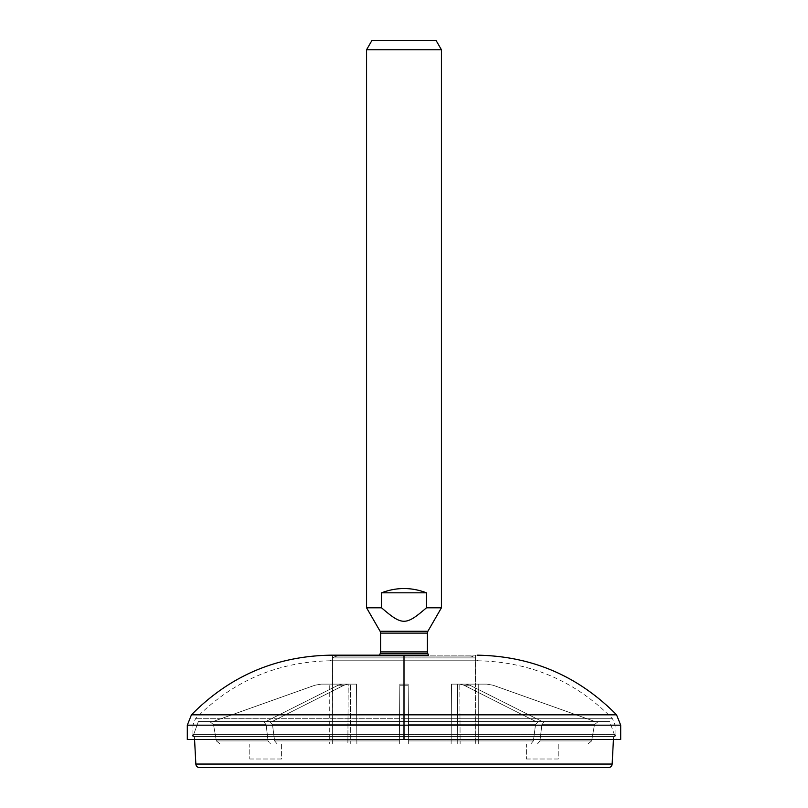 <?xml version="1.0" encoding="UTF-8"?>
<svg xmlns="http://www.w3.org/2000/svg" width="808" height="808" viewBox="0 0 808 808"><rect width="100%" height="100%" fill="white"/><g stroke="black" fill="none" stroke-linecap="round" stroke-linejoin="round"><path stroke-width="0.61" stroke-dasharray="4.04 3.03" d="M615.09 736.532L192.91 736.532L615.09 736.532L192.91 736.532L198.364 721.564L609.636 721.564L615.09 736.532L609.636 721.564L198.364 721.564L609.636 721.564L198.364 721.564L192.91 736.532L615.09 736.532M194.415 736.532L613.585 736.532L194.415 736.532L613.585 736.532L613.434 739.532L613.585 736.532L194.415 736.532L194.566 739.532L194.415 736.532M538.138 721.564L209.817 721.564L598.183 721.564L535.916 721.564L538.138 721.564L535.916 721.564L464.014 685.224L459.57 684.134L451.521 684.134L451.127 744.016L408.676 744.016L408.151 684.134L399.849 684.134L399.324 744.016L356.873 744.016L356.479 684.134L350.601 684.134L350.248 744.016L332.664 744.016L332.512 657.944L475.488 657.944L475.488 684.134L451.521 684.134L451.127 744.016L530.755 744.016L533.381 740.926L535.512 724.655L538.138 721.564L535.916 721.564L464.014 685.224L459.57 684.134L451.521 684.134L451.127 744.016L530.755 744.016L533.381 740.926L535.512 724.655L538.138 721.564L535.512 724.655L408.505 724.655L408.151 684.134L408.676 744.016L408.151 684.134L408.676 744.016L408.161 685.224L399.839 685.224L399.849 684.134L399.324 744.016L399.849 684.134L399.324 744.016L399.839 685.224L399.516 721.564L408.484 721.564L399.516 721.564L399.839 685.224L408.161 685.224L408.484 721.564L538.138 721.564L408.484 721.564L408.505 724.655L535.512 724.655L538.138 721.564M460.136 744.016L587.931 744.016L460.136 744.016L537.37 744.016L539.956 740.926L591.618 740.926L594.496 724.655L541.885 724.655L539.956 740.926L541.885 724.655L544.481 721.564L542.259 721.564L469.903 685.224L465.448 684.134L457.399 684.134L457.752 744.016L537.37 744.016L539.956 740.926L541.885 724.655L544.481 721.564L542.259 721.564L469.903 685.224L465.448 684.134L459.782 684.134L460.136 744.016L459.782 684.134L478.74 684.134L478.71 744.016L587.931 744.016L591.618 740.926L594.496 724.655L598.183 721.564L595.041 721.564L493.031 685.224L486.739 684.134L475.367 684.134L475.336 744.016L587.931 744.016L591.618 740.926L594.496 724.655L598.183 721.564L595.041 721.564L493.031 685.224L486.739 684.134L451.521 684.134L478.74 684.134L478.71 744.016L460.136 744.016M469.499 656.066L338.501 656.066L469.499 656.066A10.514 10.514 0 0 1 475.488 657.944L332.512 657.944A10.514 10.514 0 0 1 338.501 656.066L469.499 656.066L338.501 656.066A10.514 10.514 0 0 0 332.512 657.944L332.512 684.134L356.479 684.134L356.873 744.016L277.245 744.016L274.619 740.926L272.488 724.655L269.862 721.564L272.084 721.564L343.986 685.224L348.43 684.134L356.479 684.134L356.873 744.016L277.245 744.016L274.619 740.926L272.488 724.655L269.862 721.564L272.084 721.564L343.986 685.224L348.43 684.134L356.479 684.134L342.552 684.134L348.218 684.134L347.864 744.016L270.63 744.016L268.044 740.926L266.115 724.655L263.519 721.564L265.741 721.564L338.098 685.224L342.552 684.134L350.601 684.134L350.248 744.016L270.63 744.016L268.044 740.926L266.115 724.655L263.519 721.564L265.741 721.564L338.098 685.224L342.552 684.134L348.218 684.134L329.26 684.134L329.29 744.016L220.069 744.016L216.382 740.926L213.504 724.655L209.817 721.564L212.958 721.564L314.969 685.224L321.261 684.134L332.633 684.134L332.664 744.016L220.069 744.016L216.382 740.926L213.504 724.655L209.817 721.564L212.958 721.564L314.969 685.224L321.261 684.134L356.479 684.134L342.552 684.134L356.479 684.134L356.873 744.016L399.324 744.016L277.245 744.016L274.619 740.926L399.344 740.926L399.324 744.016L399.344 740.926L274.619 740.926L277.245 744.016L399.324 744.016L399.849 684.134L408.151 684.134L399.849 684.134L408.151 684.134L399.849 684.134L399.839 685.224L408.161 685.224L408.151 684.134L399.849 684.134L408.151 684.134L408.161 685.224L399.839 685.224L399.849 684.134L408.151 684.134L408.676 744.016L408.656 740.926L533.381 740.926L530.755 744.016L408.676 744.016L530.755 744.016L533.381 740.926L408.656 740.926L408.676 744.016L451.127 744.016L451.521 684.134L457.399 684.134L457.752 744.016L475.336 744.016L475.488 657.944L332.512 657.944L475.488 657.944A10.514 10.514 0 0 0 469.499 656.066M379.134 656.066L428.866 656.066L379.134 656.066A26.573 26.573 0 0 1 379.487 655.177A26.573 26.573 0 0 0 379.134 656.066L428.866 656.066L379.134 656.066M591.618 740.926L539.956 740.926L537.37 744.016L587.931 744.016L591.618 740.926L587.931 744.016L537.37 744.016L539.956 740.926L591.618 740.926L539.956 740.926L541.885 724.655L544.481 721.564L598.183 721.564L594.496 724.655L541.885 724.655L594.496 724.655L598.183 721.564L544.481 721.564L541.885 724.655L594.496 724.655L591.618 740.926M216.382 740.926L268.044 740.926L270.63 744.016L220.069 744.016L216.382 740.926L220.069 744.016L270.63 744.016L268.044 740.926L216.382 740.926L213.504 724.655L266.115 724.655L263.519 721.564L209.817 721.564L213.504 724.655L209.817 721.564L263.519 721.564L266.115 724.655L213.504 724.655L266.115 724.655L268.044 740.926L216.382 740.926L268.044 740.926L266.115 724.655L213.504 724.655L216.382 740.926M469.903 685.224L464.014 685.224L535.916 721.564L542.259 721.564L469.903 685.224L542.259 721.564L535.916 721.564L464.014 685.224L469.903 685.224L465.448 684.134L459.57 684.134L464.014 685.224L469.903 685.224L464.014 685.224L459.57 684.134L465.448 684.134L469.903 685.224M343.986 685.224L338.098 685.224L265.741 721.564L272.084 721.564L343.986 685.224L272.084 721.564L265.741 721.564L338.098 685.224L343.986 685.224L348.43 684.134L342.552 684.134L338.098 685.224L343.986 685.224L338.098 685.224L342.552 684.134L348.43 684.134L343.986 685.224M212.958 721.564L314.969 685.224L212.958 721.564M595.041 721.564L493.031 685.224L595.041 721.564M272.488 724.655L399.495 724.655L399.516 721.564L269.862 721.564L272.488 724.655L269.862 721.564L399.516 721.564L399.495 724.655L272.488 724.655L399.495 724.655L399.344 740.926L274.619 740.926L272.488 724.655L274.619 740.926L399.344 740.926L399.495 724.655L272.488 724.655M526.402 758.995L558.217 758.995L558.217 744.016L526.402 744.016L526.402 758.995L526.402 744.016L558.217 744.016L558.217 758.995L526.402 758.995M249.783 758.995L281.598 758.995L281.598 744.016L249.783 744.016L249.783 758.995L249.783 744.016L281.598 744.016L281.598 758.995L249.783 758.995M329.29 744.016L347.864 744.016L348.218 684.134L329.26 684.134L329.29 744.016L220.069 744.016L329.29 744.016M321.261 684.134L314.868 685.224L321.261 684.134M486.739 684.134L493.132 685.224L486.739 684.134M199.586 767.6L608.414 767.6L199.586 767.6M195.849 764.055L612.151 764.055L195.849 764.055M371.973 40.4L436.027 40.4L371.973 40.4M428.513 655.177A26.573 26.573 0 0 1 428.866 656.066A26.573 26.573 0 0 0 428.513 655.177L404 655.177L404 725.17L615.09 725.17L404 725.17L404 718.706L404 725.17L615.09 725.17L404 725.17L404 739.532L620.695 739.532M427.392 633.119L380.608 633.119L427.392 633.119M380.608 651.905L427.392 651.905L380.608 651.905M426.452 607.808C405.687 625.745 402.313 625.735 381.548 607.808L366.569 607.808L381.548 607.808L381.548 592.82L381.548 607.808C402.313 625.735 405.687 625.745 426.452 607.808L441.431 607.808L426.452 607.808L426.452 592.82L426.452 607.808M380.103 631.25L427.897 631.25L380.103 631.25M441.431 49.753L366.569 49.753L441.431 49.753M427.786 653.571L380.214 653.571L427.786 653.571M426.452 592.82L381.548 592.82L426.452 592.82M404 718.706L612.494 718.706L404 718.706L612.494 718.706L404 718.706L404 660.782L477.649 660.782L404 660.782L404 718.706L195.506 718.706L404 718.706L404 725.17L620.695 725.17L404 725.17L404 718.706L195.506 718.706L404 718.706L404 660.782L330.351 660.782L404 660.782L404 718.706M187.304 739.532L404 739.532L404 734.391L615.09 734.391L404 734.391L404 725.17L192.91 725.17L404 725.17L192.91 725.17L404 725.17L404 734.391L192.91 734.391L404 734.391L404 739.532L404 725.17L187.304 725.17L404 725.17L404 714.827L616.555 714.827L191.446 714.827L404 714.827L404 655.177L475.488 655.177L404 655.177L475.488 655.177L404 655.177L404 657.045L475.488 657.045L404 657.045L404 655.177L332.512 655.177L404 655.177L332.512 655.177L404 655.177L404 657.045L332.512 657.045L404 657.045L404 655.177L330.866 655.177L332.512 655.177L332.512 657.045L404 657.045L332.512 657.045L330.351 660.782L404 660.782L330.351 660.782C277.528 661.762 232.583 681.073 195.506 718.706L192.91 725.17L192.91 734.391L404 734.391L192.91 734.391L191.042 739.532L616.959 739.532L191.042 739.532L404 739.532L191.042 739.532L404 739.532L404 734.391L404 739.532L616.959 739.532L615.09 734.391L404 734.391L615.09 734.391L615.09 725.17L612.494 718.706C575.417 681.073 530.472 661.762 477.649 660.782L404 660.782L404 657.045L404 660.782L477.649 660.782L475.488 657.045L404 657.045L475.488 657.045L475.488 655.177L477.134 655.177M404 657.045L404 660.782L404 657.045M537.37 744.016L457.752 744.016L537.37 744.016M558.217 744.016L526.402 744.016L558.217 744.016M530.755 744.016L408.676 744.016L530.755 744.016M399.324 744.016L277.245 744.016L399.324 744.016M281.598 744.016L249.783 744.016L281.598 744.016M408.505 724.655L535.512 724.655L533.381 740.926L408.656 740.926L408.505 724.655L408.656 740.926L533.381 740.926L535.512 724.655L408.505 724.655M321.15 684.134L314.868 685.224L212.908 721.564M486.85 684.134L493.132 685.224L595.092 721.564"/><path stroke-width="1.21" d="M608.414 767.6L199.586 767.6A3.747 3.747 90 0 1 195.849 764.055L194.566 739.532L195.849 764.055A3.747 3.747 -90 0 0 199.586 767.6L608.414 767.6A3.747 3.747 -90 0 0 612.151 764.055L195.849 764.055L612.151 764.055L613.434 739.532L612.151 764.055A3.747 3.747 90 0 1 608.414 767.6M380.608 633.119L427.392 633.119L427.392 651.905L380.608 651.905L380.608 633.119L380.608 651.905A3.747 3.747 -90 0 1 380.214 653.571L427.786 653.571A26.573 26.573 0 0 1 428.513 655.177A26.573 26.573 0 0 0 427.786 653.571A3.747 3.747 -90 0 1 427.392 651.905L427.392 633.119A3.747 3.747 0 0 1 427.897 631.25L380.103 631.25L366.569 607.808L381.548 607.808C402.313 625.745 405.687 625.735 426.452 607.808L441.431 607.808L427.897 631.25L441.431 607.808L426.452 607.808L426.452 592.82C411.484 587.113 396.516 587.113 381.548 592.82L381.548 607.808L366.569 607.808L366.569 49.753L441.431 49.753L441.431 607.808L441.431 49.753L436.027 40.4L371.973 40.4L366.569 49.753L366.569 607.808L380.103 631.25A3.747 3.747 0 0 1 380.608 633.119L427.392 633.119A3.747 3.747 0 0 1 427.897 631.25L380.103 631.25A3.747 3.747 0 0 1 380.608 633.119M379.487 655.177A26.573 26.573 0 0 1 380.214 653.571A26.573 26.573 0 0 0 379.487 655.177M381.548 592.82C396.516 587.113 411.484 587.113 426.452 592.82C411.484 587.113 396.516 587.113 381.548 592.82C396.516 587.113 411.484 587.113 426.452 592.82L381.548 592.82L426.452 592.82L426.452 607.808C405.687 625.735 402.313 625.745 381.548 607.808L381.548 592.82M441.431 49.753L366.569 49.753L371.973 40.4L436.027 40.4L441.431 49.753M427.392 651.905L380.608 651.905A3.747 3.747 90 0 1 380.214 653.571L427.786 653.571A3.747 3.747 90 0 1 427.392 651.905M477.134 655.177C531.745 656.045 578.225 675.932 616.555 714.827L620.695 725.17L620.695 739.532L404 739.532L404 725.17L620.695 725.17L404 725.17L404 714.827L616.555 714.827L404 714.827L404 655.177L404 739.532L187.304 739.532L187.304 725.17L404 725.17L187.304 725.17L191.446 714.827L404 714.827L191.446 714.827C229.775 675.932 276.255 656.045 330.866 655.177L428.513 655.177M616.959 739.532L191.042 739.532"/></g></svg>
